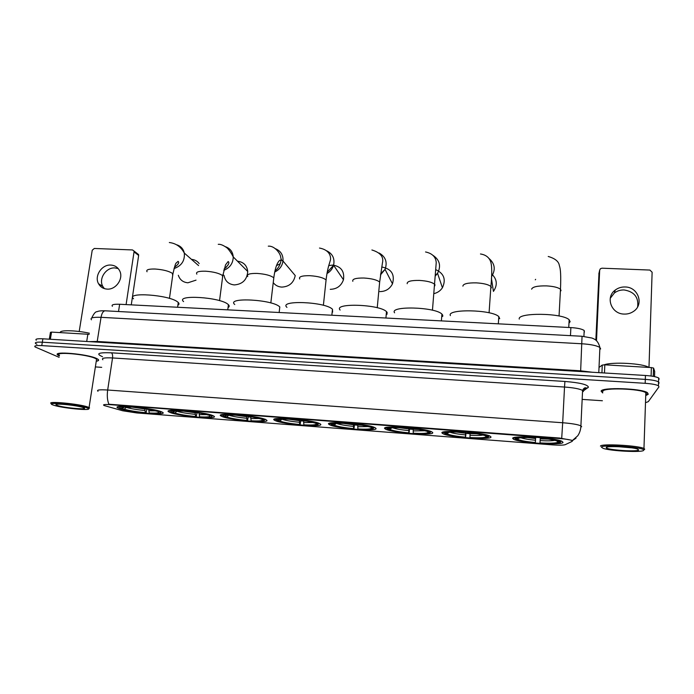 <?xml version="1.0" encoding="UTF-8"?>
<svg xmlns="http://www.w3.org/2000/svg" width="694" height="694" viewBox="0 0 694 694"><rect width="100%" height="100%" fill="white"/><g stroke="black" fill="none" stroke-linecap="round" stroke-linejoin="round"><path stroke-width="1.04" d="M329.26 424.546L329.702 424.797C336.573 428.701 381.023 431.928 375.619 428.068L374.951 427.66C367.863 423.618 321.816 420.538 329.26 424.546M169.926 412.418C179.069 416.435 221.846 419.861 213.379 415.862L213.032 415.697C205.094 411.689 160.193 408.029 169.206 412.097L169.926 412.418M221.759 416.365C229.775 420.417 274.512 423.869 265.923 419.723L265.863 419.697C258.845 415.619 212.06 412.01 221.49 416.235L221.759 416.365M274.859 420.408L274.98 420.469C281.972 424.45 327.152 427.886 320.099 423.843L319.7 423.626C312.526 419.514 265.793 416.218 274.859 420.408M385.014 428.788L385.708 429.222C392.448 433.047 436.3 436.075 432.536 432.405L431.668 431.798C424.685 427.842 379.184 424.971 385.014 428.788M442.165 433.134L443.041 433.75C449.634 437.48 493.018 440.343 490.901 436.838L489.921 436.066C483.059 432.197 437.949 429.499 442.165 433.134M512.753 438.504L513.734 439.328C520.127 442.937 563.155 445.617 563.008 442.33L562.01 441.349C555.304 437.593 510.463 435.077 512.753 438.504M119.299 408.566C129.405 412.531 170.256 415.949 162.188 412.123L161.398 411.768C152.446 407.829 109.531 404.168 118.093 408.055L119.299 408.566M104.56 405.66L122.786 410.796L136.779 412.947L552.563 444.88C559.164 445.34 563.389 445.262 565.237 444.672L572.281 441.315L572.038 440.534C569.982 439.701 565.87 439.033 559.72 438.53L110.407 404.68C104.855 404.316 102.677 404.55 103.874 405.365L104.56 405.66M583.238 389.178L585.285 387.773M112.385 306.306C111.187 304.744 113.608 304.067 119.637 304.258L570.884 327.585C577.555 328.01 581.997 328.982 584.192 330.491L584.4 332.096M96.258 361.236C98.626 360.871 99.216 360.221 98.01 359.284L96.674 358.529C87.574 353.914 51.026 350.8 57.992 355.215L59.354 355.979M646.487 395.25L648.248 394.235L647.493 392.717C641.672 388.276 601.186 387.026 601.125 391.182L602.739 392.951M98.019 391.277C96.266 389.95 99.485 389.525 107.674 390.019C106.902 395.71 107.31 400.447 108.906 404.229L559.746 438.053L572.047 440.317M561.706 438.304L562.687 422.75C571.795 423.479 577.868 424.511 580.904 425.856C580.8 429.517 579.759 432.822 577.755 435.771L572.507 440.447M658.502 383.799L659.074 382.993L658.563 381.9C656.385 380.694 651.961 379.861 645.307 379.392L42.317 342.203C36.661 341.934 34.448 342.394 35.672 343.591L36.895 344.259M470.038 433.698L465.952 433.386M413.19 429.386L409.538 429.118M357.722 425.188L354.478 424.945M303.59 421.084L300.736 420.876M275.665 418.976L275.093 418.933M250.734 417.085L248.261 416.894M222.28 414.925L221.299 414.856M169.371 410.917L168.789 410.874M646.253 402.442L648.326 401.609L658.953 386.87L658.441 385.795C656.264 384.615 651.84 383.782 645.177 383.314L41.753 345.603C36.088 345.326 33.876 345.777 35.099 346.957L59.137 357.323M95.373 366.918L101.706 367.343M582.162 399.397L602.401 400.75M659.187 379.124L658.684 378.004C656.507 376.79 652.091 375.94 645.437 375.48L42.889 338.802C37.242 338.542 35.021 339.019 36.235 340.242M659.074 382.993L658.563 381.9C656.385 380.694 651.961 379.861 645.307 379.392L42.317 342.203C36.661 341.934 34.448 342.394 35.672 343.591M104.36 288.617L102.816 286.457C98.322 278.867 106.035 267.164 114.987 267.936L118.232 268.595M110.849 265.065C101.818 264.284 94.028 276.099 98.557 283.759C100.413 287.038 103.267 288.817 107.11 289.112C115.829 289.91 123.627 278.841 119.819 271.128C118.023 267.398 115.031 265.377 110.849 265.065M86.707 341.474L87.852 334.248L51.538 332.096L50.35 339.262M137.238 253.527L138.566 254.551L138.653 255.435L134.037 251.879L126.1 304.588M131.27 304.857L138.653 255.435M134.037 251.879L133.951 250.985L132.502 249.944L94.306 248.461L92.224 250.239L79.203 331.506M49.3 339.192L50.445 332.348L51.538 332.096M87.852 334.248L89.179 334.404M89.587 407.907L88.606 408.636L86.871 407.786C77.667 404.42 43.019 401.618 53.16 405.036L53.794 405.253C62.182 408.133 91.365 410.969 88.606 408.636L89.587 407.907L87.774 407.014C79.038 403.752 44.832 400.664 51.538 403.726M96.353 360.637L96.579 359.145L95.33 358.442C86.854 354.166 52.996 351.285 59.458 355.371M96.266 361.166C98.453 360.793 98.964 360.16 97.811 359.258L96.483 358.52C87.47 353.949 51.304 350.869 58.201 355.241L59.363 355.909M89.37 333.207C75.689 330.188 58.921 329.893 60.378 332.626M57.619 405.548C65.132 408.124 90.81 410.18 83.271 407.586L82.994 407.491C77.06 405.296 53.811 402.997 56.075 404.819L57.619 405.548M178.323 275.266C179.85 279.821 183.043 282.328 187.909 282.788L196.029 280.142M199.187 263.581C197.287 261.048 194.71 259.643 191.466 259.356M146.946 409.07L146.044 412.956C136.059 411.993 128.173 410.692 122.396 409.052L124.217 409.191C129.388 410.648 136.414 411.802 145.298 412.67L144.829 408.74M177.881 305.239C179.208 304.501 179.338 303.582 178.271 302.48L177.517 301.855C168.894 294.785 125.328 291.784 133.534 298.767M160.644 412.453L161.659 411.872M122.769 407.309L121.754 408.081L122.482 408.558L120.652 408.419C118.067 406.996 121.233 406.502 130.151 406.944L130.966 407.248C124.339 406.901 121.268 407.178 121.754 408.081L121.806 407.621M158.752 410.917L158.327 411.282C152.749 409.616 144.699 408.272 134.202 407.248L134.142 406.97M160.488 411.438L159.932 411.915L160.566 412.349L161.346 411.75M148.698 409.365L149.21 412.973L149.947 413.251C157.521 413.685 161.06 413.381 160.566 412.349M122.396 409.052L121.997 408.523M158.327 411.282L156.471 411.143C151.448 409.668 144.291 408.471 135 407.56L134.202 407.248M149.21 412.973C156.905 413.372 159.863 412.973 158.076 411.776L159.932 411.915M145.298 412.67L146.044 412.956M158.076 411.776L157.668 411.23M126.612 407.1L124.217 409.191M118.917 406.597L119.75 407.404M131.305 406.736L130.966 407.248M122.482 408.558L124.131 407.161M222.956 274.503L224.093 275.544C225.186 281.157 228.604 284.28 234.338 284.922C242.596 284.228 247.064 279.751 247.732 271.501C246.977 265.42 243.568 261.985 237.513 261.213M199.135 413.034L199.542 416.825C207.506 417.25 210.829 416.868 209.51 415.689L212.026 415.307M197.044 412.696L196.202 416.799C186.079 415.819 178.332 414.526 172.98 412.904L174.836 413.051C179.642 414.483 186.539 415.645 195.543 416.521L195.17 412.427M228.04 307.607C229.428 306.817 229.549 305.846 228.413 304.692L228.092 304.406C220.492 297.101 174.897 294.308 183.589 301.604M211.87 416.253L212.876 415.628M210.482 414.812L210.013 415.212C204.877 413.572 196.992 412.227 186.339 411.186L186.287 410.9M199.542 416.825L200.193 417.103C208.434 417.571 212.295 417.241 211.774 416.122L211.41 415.836M172.98 412.904L172.563 412.366M210.013 415.212L208.113 415.064C203.481 413.607 196.463 412.418 187.042 411.49L186.339 411.186M195.543 416.521L196.202 416.799M209.51 415.689L209.085 415.142M177.196 411.013L174.836 413.051M169.987 410.562L170.785 411.429M182.132 410.57L182.192 410.874C172.945 410.414 169.353 410.883 171.427 412.279L173.3 412.418L174.827 411.126M182.192 410.874L182.904 411.178C175.669 410.805 172.312 411.108 172.841 412.089L173.3 412.418M183.207 410.648L182.904 411.178M228.257 264.64L225.585 268.023M273.236 282.632C275.344 285.373 278.19 286.856 281.773 287.099C289.19 286.7 293.683 282.857 295.236 275.579L283.005 261.039C282.224 266.088 279.456 269.749 274.72 272.031M248.313 416.435L247.541 420.729C237.426 419.757 229.879 418.482 224.908 416.903L226.678 416.999C231.085 418.413 237.851 419.566 246.969 420.46L246.7 416.209M279.856 307.017L279.795 306.956C273.089 299.435 225.619 296.945 234.754 304.51M264.388 420.139L265.238 419.193M263.46 418.803L262.948 419.237C258.289 417.615 250.56 416.279 239.76 415.22L239.716 414.934M264.83 419.254L264.267 419.974L265.056 419.341M252.382 417.059L250.742 416.981L251.063 420.772L251.627 421.041C260.597 421.544 264.813 421.189 264.267 419.974M224.769 416.851L224.336 416.305M262.948 419.237L260.632 418.95C256.251 417.554 249.493 416.409 240.358 415.515L239.76 415.22M251.063 420.772C259.313 421.215 263.017 420.859 262.185 419.697L264.128 419.844M246.969 420.46L247.541 420.729M262.185 419.697L261.742 419.141M228.959 415.047L226.678 416.999M222.227 414.63L222.974 415.654M235.466 414.596L235.509 414.899C225.923 414.413 221.889 414.856 223.425 416.235L225.342 416.374L226.712 415.212M235.509 414.899L236.125 415.203C228.222 414.795 224.552 415.125 225.108 416.183L225.342 416.374M236.394 414.665L236.125 415.203M280.246 263.711L276.472 265.629M330.24 289.329C336.824 289.138 341.231 285.945 343.461 279.743C344.666 271.363 341.11 266.47 332.799 265.073L328.765 265.559M303.634 420.659L303.825 424.815C312.361 425.275 316.473 424.936 316.152 423.808L318.138 423.956L318.928 423.288M300.806 420.278L300.103 424.763C290.378 423.834 283.152 422.62 278.433 421.119L279.769 421.041C283.759 422.438 290.378 423.592 299.635 424.494L299.461 420.113M332.608 312.144L332.478 309.272C325.573 301.699 278.129 299.825 286.952 307.373M317.748 422.872L317.175 423.357C313.02 421.761 305.464 420.425 294.508 419.358L294.473 419.063M303.825 424.815L304.284 425.084C313.948 425.613 318.563 425.24 318.138 423.956M277.817 420.894L277.366 420.33M317.175 423.357L314.399 422.906C310.235 421.579 303.772 420.495 295.002 419.644L294.508 419.358M299.635 424.494L300.103 424.763M316.152 423.808L315.683 423.245M299.383 422.273C291.289 421.475 285.468 420.451 281.92 419.211L279.769 421.041M275.683 418.794L276.689 420.278C275.718 418.933 280.211 418.517 290.153 419.029L290.118 418.725M290.153 419.029L290.665 419.323C282.042 418.881 278.025 419.237 278.598 420.382L276.689 420.278M290.89 418.777L290.665 419.323M278.65 420.434L279.847 419.419M379.783 291.601C385.578 291.558 389.811 288.973 392.483 283.837C395.016 274.538 391.555 268.951 382.09 267.069L381.743 267.06M357.774 424.633L357.861 428.953C366.701 429.43 371.229 429.126 371.446 428.016L373.476 428.172L374.387 427.409M354.547 424.234L353.931 428.883C344.588 427.998 337.674 426.853 333.198 425.439L332.157 425.032L334.161 425.179C337.718 426.558 344.181 427.704 353.567 428.623L353.489 424.121M386.974 314.313L387.148 312.43L386.497 311.658C379.635 304.215 332.912 302.723 340.129 310.053M373.398 427.044L372.756 427.582C369.13 426.012 361.756 424.676 350.644 423.6L350.617 423.297M357.861 428.953L358.217 429.213C368.21 429.768 373.303 429.43 373.476 428.172M332.157 425.032L331.697 424.459M372.756 427.582L369.572 426.966C365.608 425.717 359.431 424.685 351.025 423.878L350.644 423.6M371.446 428.016L370.96 427.452M336.182 423.47L334.161 425.179M330.387 423.071L331.264 424.433C330.891 423.114 335.861 422.724 346.176 423.262L346.15 422.95M346.176 423.262L346.575 423.548C337.484 423.08 333.051 423.427 333.276 424.581L331.264 424.433M346.757 422.993L346.575 423.548M434.34 293.527C437.793 292.608 440.49 290.673 442.416 287.741C446.181 279.569 444.021 273.557 435.945 269.723M413.242 428.719L413.225 433.186C422.377 433.698 427.339 433.412 428.12 432.336L430.211 432.492L431.2 431.59M409.607 428.328L409.078 433.108C400.1 432.267 393.489 431.182 389.239 429.846L387.851 429.265L389.907 429.421C393.004 430.783 399.302 431.928 408.818 432.856L408.844 428.259M442.668 316.49L442.763 315.232L441.922 314.104C435.121 306.817 388.97 305.681 394.591 312.803M430.454 431.312L429.742 431.92C426.671 430.367 419.488 429.039 408.202 427.946L408.193 427.643M413.225 433.186L413.468 433.446C423.817 434.028 429.395 433.715 430.211 432.492M387.851 429.265L387.365 428.692M429.742 431.92L426.203 431.139C422.438 429.959 416.53 428.987 408.471 428.224L408.202 427.946M428.12 432.336L427.608 431.737M391.737 427.877L389.907 429.421M386.385 427.461L387.191 428.684C387.452 427.4 392.925 427.036 403.622 427.599L403.613 427.287M403.622 427.599L403.899 427.877C394.47 427.391 389.586 427.712 389.256 428.84L387.191 428.684M404.047 427.313L403.899 427.877M491.404 278.155L493.425 291.402C497.737 285.008 497.147 279.196 491.63 273.965M470.09 432.943L469.959 437.532C479.441 438.061 484.863 437.801 486.234 436.76L488.376 436.925L489.391 435.832M466.056 431.989L465.587 437.446C456.964 436.639 450.64 435.615 446.615 434.357L444.949 433.62L447.049 433.776C449.66 435.112 455.793 436.248 465.448 437.185L465.613 431.954M499.723 318.693L498.812 316.629C492.081 309.507 446.355 308.691 450.389 315.623M444.949 433.62L444.108 432.544M488.975 435.676L488.168 436.361C485.687 434.834 478.713 433.516 467.262 432.405L467.262 432.093M469.959 437.532L470.09 437.784C480.803 438.391 486.902 438.105 488.376 436.925M488.168 436.361L484.351 435.433C480.777 434.323 475.13 433.403 467.4 432.674L467.262 432.405M486.234 436.76L485.436 435.849M448.662 432.414L447.049 433.776M443.7 431.963L444.542 433.039C445.453 431.789 451.456 431.46 462.56 432.05L462.56 431.737M462.56 432.05L462.716 432.319C452.922 431.815 447.569 432.102 446.65 433.203L444.542 433.039M462.811 431.755L462.716 432.319M540.27 438.183L540.001 442.902C549.9 443.457 555.903 443.232 558.028 442.225L560.231 442.399L561.264 441.072M535.673 437.255L535.352 442.789C527.128 442.026 521.133 441.072 517.36 439.909L515.451 438.981L517.62 439.155C519.615 440.456 525.531 441.584 535.352 442.546L535.647 437.246M568.985 323.17L570.121 321.66L569.158 319.769C562.539 312.864 517.108 312.404 519.259 319.093M515.451 438.981L514.592 437.567M561.299 441.046L560.24 441.714C558.097 440.256 551.435 438.99 540.244 437.914L540.262 437.602M540.001 442.902L539.993 443.145C551.157 443.787 557.907 443.535 560.231 442.399M560.353 441.844L556.284 440.751C552.936 439.727 547.592 438.868 540.236 438.183L540.244 437.914M558.028 442.225L556.866 440.95M518.93 438.044L517.62 439.155M514.532 437.489L515.364 438.426C517.117 437.22 523.797 436.925 535.404 437.55L535.395 437.819C525.158 437.272 519.207 437.532 517.551 438.591L515.364 438.426M535.638 279.326L535.291 279.829M610.252 298.299L614.372 292.998C617.209 290.864 620.471 289.849 624.149 289.962C634.281 291.688 638.775 297.327 637.621 306.869M625.138 286.978C621.416 286.865 618.128 287.897 615.257 290.057C605.151 297.136 611.232 313.983 624.08 314.078C627.497 314.209 630.586 313.358 633.353 311.511C644.396 304.709 638.324 286.926 625.138 286.978M651.093 376.027L651.362 367.577L604.821 364.827L604.474 372.982M595.851 340.173L598.983 273.228M648.985 367.438L652.126 272.248L649.914 270.061L602.002 268.196L600.379 268.752L599.668 270.183L596.502 340.728M599.026 367.438L602.262 365.061L604.821 364.827M651.362 367.577L653.601 368.106L654.702 371.481L654.537 376.616M643.659 450.371L643.598 449.816C641.577 446.893 601.568 444.394 601.386 447.136L603.181 448.376C610.694 451.048 642.236 452.644 643.659 450.371M644.596 449.573L643.963 448.498C638.463 445.461 600.518 443.44 600.449 446.121M645.767 394.713L646.53 394.123L645.828 392.717C640.441 388.605 602.93 387.443 602.808 391.295L602.791 391.711M646.496 395.146L647.996 394.218L647.259 392.717C641.499 388.319 601.438 387.087 601.36 391.199L602.739 392.839M648.769 367.421C643.364 363.43 612.611 361.661 604.153 364.801M606.261 447.509L606.356 447.873C607.909 450.059 637.508 452.02 638.706 449.99L637.335 448.966C631.297 446.849 606.443 445.713 606.261 447.509M618.285 446.676L631.601 447.821M559.72 438.53L559.746 438.053M118.535 311.519L119.637 304.258M570.468 335.653L570.884 327.585M102.521 356.707C95.451 353.662 98.401 352.361 111.361 352.812L564.907 381.457L564.526 387.035L112.541 357.948C104.395 357.549 101.177 358.156 102.877 359.761M564.907 381.457C579.898 382.689 587.731 384.597 588.425 387.191L583.42 390.861M583.342 391.529L582.587 390.427C579.585 388.84 573.565 387.703 564.526 387.035L562.687 422.75L107.674 390.019L112.541 357.948C112.827 355.319 112.428 353.61 111.361 352.812M584.174 389.143L585.979 388.059L585.554 387.729C584.521 387.703 583.533 388.597 582.587 390.427L580.904 425.856L581.676 426.758M572.593 440.508L576.029 438.174M645.177 383.314L645.437 375.48M41.753 345.603L42.889 338.802M583.992 389.412L585.979 388.059L587.835 387.868M600.648 348.943L599.902 347.512C596.927 345.621 590.941 344.371 581.954 343.773L101.038 317.323C93.013 317.037 89.83 317.861 91.487 319.795M97.117 342.107L101.038 317.323C101.792 313.289 103.128 311.112 105.037 310.799L105.332 310.808M89.205 341.622L97.273 341.465L580.652 370.804L592.381 372.253M91.703 318.026C93.829 313.575 95.599 311.476 97.013 311.727C98.409 310.99 101.081 310.678 105.037 310.799L582.049 336.269L580.626 371.533M598.792 372.643L599.902 347.512C597.829 339.6 594.003 339.036 591.991 338.047L582.023 336.269M147.059 271.744C145.853 269.81 148.516 268.899 155.04 269.02C162.977 269.593 168.781 271.05 172.45 273.393L172.676 275.631M176.901 244.852C180.874 246.188 183.346 248.929 184.309 253.076C184.96 260.736 181.524 265.906 174.012 268.587M131.131 406.988L144.794 408.957M148.742 410.813L155.421 410.831M126.291 407.43C130.862 408.714 137.048 409.746 144.829 410.51M196.844 274.139C195.561 272.057 198.432 271.076 205.45 271.189C213.526 271.77 219.226 273.236 222.54 275.587L222.522 277.713M225.576 246.743C230.234 248.469 232.785 251.861 233.245 256.927C233.071 263.356 229.914 267.832 223.754 270.356M182.964 411.082L195.127 412.765M199.143 414.648L206.708 414.63M176.944 411.264C181.186 412.54 187.259 413.563 195.144 414.335M247.749 276.585C246.405 274.373 249.51 273.315 257.058 273.419C265.282 274.009 270.86 275.483 273.8 277.843L273.566 279.838M275.457 248.712C280.818 250.968 283.334 255.08 283.005 261.039C281.911 260.875 281.148 259.669 280.714 257.422C280.775 253.987 274.781 245.555 268.292 246.17M235.535 415.168L246.648 416.669M250.742 418.569L259.252 418.525M228.803 415.194C232.707 416.452 238.658 417.467 246.648 418.256M299.721 278.979C298.559 276.689 301.951 275.587 309.897 275.692C317.878 276.247 323.274 277.652 326.085 279.925L325.868 281.998M326.622 250.786C332.617 253.709 334.933 258.532 333.58 265.247C332.495 268.856 330.283 271.632 326.943 273.575M303.599 420.98L306.505 421.111M288.652 419.211L299.4 420.659M303.582 422.594L313.107 422.507M352.812 281.313C352.092 279.014 355.831 277.912 364.02 278.025C371.767 278.546 376.981 279.882 379.661 282.05L379.462 284.193M379.15 253.015C385.604 256.728 387.573 262.185 385.049 269.385L380.459 274.928M357.731 425.075L361.878 425.24M343.148 423.383L353.428 424.754M357.696 426.706L368.314 426.584M336.59 423.435C339.904 424.624 345.508 425.604 353.393 426.385M407.187 283.707C406.927 281.391 411.022 280.298 419.471 280.419C426.983 280.897 432.024 282.172 434.583 284.245L435.043 284.93L434.409 286.431M433.143 255.461C439.77 260.033 441.237 265.984 437.55 273.315L435.303 276.012M413.199 429.282L418.577 429.465M399.085 427.669L408.792 428.944M413.147 430.931L424.945 430.757M392.622 427.782C395.745 428.918 401.115 429.846 408.74 430.592M462.889 286.154C463.115 283.837 467.591 282.736 476.301 282.866C483.597 283.317 488.463 284.523 490.901 286.492L491.43 287.403L490.753 288.704M488.758 258.263C494.969 263.538 495.88 269.671 491.491 276.672M470.046 433.585L476.657 433.785M456.479 432.076L465.527 433.238M469.977 435.251C476.119 435.598 480.482 435.537 483.05 435.051M450.033 432.249C452.982 433.316 458.127 434.201 465.457 434.904M531.63 289.172C532.471 286.848 537.416 285.755 546.456 285.885C553.5 286.31 558.176 287.437 560.483 289.285L561.03 290.465L560.362 291.497M540.227 438.903L548.338 439.12M527.44 437.532L535.568 438.547M540.132 440.586C547.072 440.985 551.99 440.898 554.879 440.352M520.89 437.758C523.658 438.747 528.524 439.571 535.473 440.239M599.668 270.183L598.835 273.887M653.601 368.106L653.34 376.382M601.932 372.834L602.262 365.061M329.867 423.193L329.702 424.797M275.154 418.916L274.98 420.469M385.855 427.582L385.708 429.222M443.171 432.093L443.041 433.75M513.838 437.671L513.734 439.328M583.914 336.408L584.192 330.491M118.292 406.71L118.093 408.055M221.681 414.743L221.49 416.235M169.405 410.675L169.206 412.097M658.441 385.795L658.684 378.004M102.816 286.457L98.557 283.759M133.951 250.985L138.566 254.551M56.787 404.298L56.075 404.819M96.579 359.145L89.066 407.543M169.327 242.518C175.99 243.316 180.987 246.838 184.309 253.076L198.571 265.576M178.271 302.48L177.603 307.251M169.457 298.411L172.927 273.835C174.662 266.296 175.764 262.705 176.241 263.061L178.054 261.352C179.555 262.436 178.332 264.44 174.376 267.363M218.254 244.323C220.553 244.071 223.555 245.32 227.25 248.07C229.393 250.282 231.388 253.232 233.245 256.927L247.732 271.501M211.774 416.122L212.555 415.498M228.413 304.692L227.753 309.845M173.908 411.247L172.841 412.089M219.538 300.658L222.765 275.813L225.541 264.856L228.161 261.525C229.861 262.644 228.499 265.151 224.084 269.064M279.795 306.956L279.153 312.5M226.227 415.29L225.108 416.183M270.834 302.948L273.8 277.843C274.616 271.363 275.882 266.444 277.609 263.069C278.823 261.022 279.751 260.05 280.402 260.155C281.868 259.409 279.699 268.084 275.006 270.703M327.169 272.291L333.58 265.247L343.461 279.743M323.387 305.308L326.085 279.925C326.839 272.872 328.566 265.837 329.025 264.718L330.474 259.955C330.977 256.45 329.693 249.944 319.5 248.053M332.478 309.272L331.853 315.223M279.76 419.436L278.598 420.382M380.616 273.809L385.049 269.385L392.483 283.837M377.241 307.737L379.661 282.05L382.429 263.026C383.938 256.936 380.425 252.59 371.897 249.979M386.497 311.658L385.916 318.017M435.372 275.266L437.55 273.315L442.416 287.741M432.457 310.227L436.231 262.627C435.823 256.945 432.258 253.388 425.543 251.957M441.922 314.104L441.384 320.888M489.079 312.803L490.901 286.492C492.159 273.575 492.011 265.134 490.476 261.17C488.819 257.127 485.479 254.733 480.465 253.978M498.812 316.629L498.327 323.829M559.052 316.004L560.483 289.285C561.012 275.613 560.648 268.934 559.355 265.629C558.835 261.517 555.122 258.463 548.217 256.476M569.158 319.769L568.759 327.473M560.24 441.714L561.082 440.968M614.372 292.998L615.257 290.057M653.514 368.002L653.245 376.365M643.598 449.816L644.631 448.914M645.828 392.717L643.963 448.498M607.276 447.057L606.356 447.873"/></g></svg>
